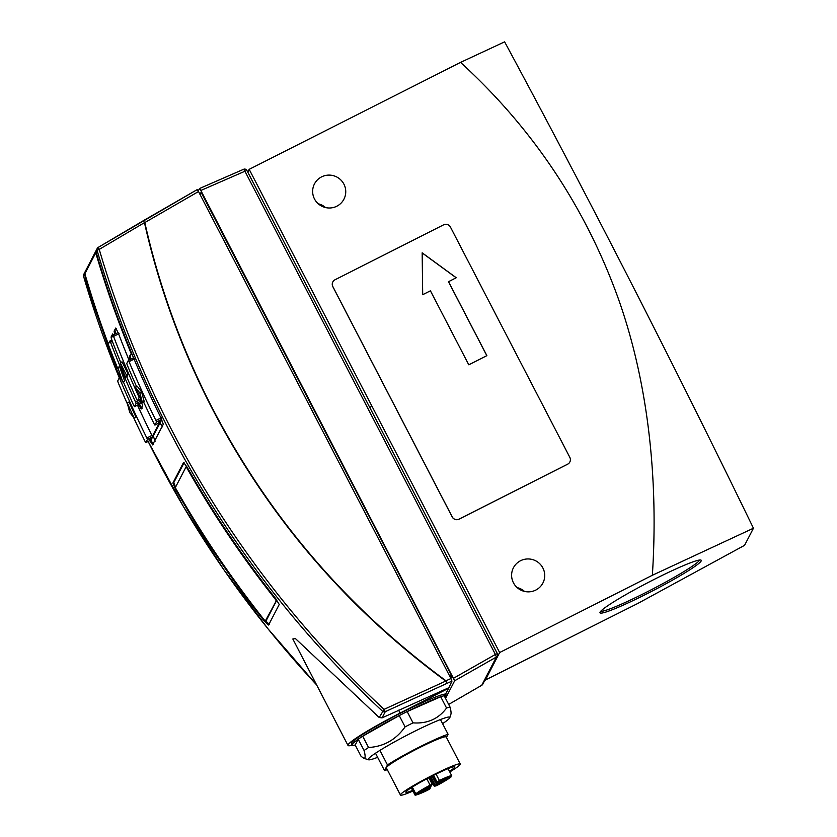 <?xml version="1.0" encoding="UTF-8"?>
<svg xmlns="http://www.w3.org/2000/svg" width="837" height="837" viewBox="0 0 837 837"><rect width="100%" height="100%" fill="white"/><g stroke="black" fill="none" stroke-linecap="round" stroke-linejoin="round"><path stroke-width="1.26" d="M481.756 685.283A2.553 2.553 0 0 0 482.74 684.247A2.553 2.521 27.4 0 1 481.756 685.262L448.674 704.43L481.756 685.283L496.404 657.035L495.41 654.45L497.377 653.697A2.553 2.521 -152.6 0 1 496.404 657.035L454.658 680.763L445.525 698.361M497.356 653.655L246.915 170.455L244.938 171.24L243.63 169.283L199.551 188.513M198.223 191.003L199.53 188.513L200.838 190.47L454.658 680.763M352.461 743.988A53.589 4.457 -27.4 0 1 351.404 743.674A53.589 4.457 -27.4 0 1 402.513 712.203A53.589 4.457 -27.4 0 1 445.629 694.04L446.341 695.39A53.589 4.457 152.6 0 0 403.225 713.553A53.589 4.457 152.6 0 0 352.105 745.035A53.589 4.457 152.6 0 0 355.212 745.014L361.061 756.303L363.802 758.291L364.911 757.914C365.371 756.847 365.099 754.367 364.074 750.496A53.589 4.457 -27.4 0 1 368.552 747.504C383.785 746.604 395.964 739.72 405.098 726.872L399.239 715.583L362.693 736.215A53.589 4.457 152.6 0 0 358.215 739.207L355.212 745.014M117.766 367.527L122.851 382.038L116.657 369.661L117.766 367.527L119.586 366.606L124.661 381.117L122.851 382.038M125.32 377.267L120.246 362.756L126.429 375.122L125.32 377.267L127.13 376.347L128.249 374.202L126.429 375.122M120.246 362.756L122.066 361.835L128.249 374.202M117.546 367.956A1025.932 1015.354 -152.6 0 1 108.747 345.691L108.308 344.059L109.898 340.994L111.844 340.01L109.888 341.015L110.536 342.249A1025.932 1015.354 27.4 0 0 135.531 402.001L136.065 403.58L134.485 406.636L133.742 405.432A1025.932 1015.354 -152.6 0 1 123.321 381.798M120.737 362.505A1025.932 1015.354 -152.6 0 1 111.781 339.843L111.342 338.221L112.922 335.166L113.57 336.411A1025.932 1015.354 27.4 0 0 138.555 396.152L139.088 397.742L137.498 400.797L140.857 399.103L137.509 400.787L136.776 399.594A1025.932 1015.354 -152.6 0 1 126.628 376.608M139.831 392.94L142.395 402.419A1027.982 1017.373 -152.6 0 1 135.406 387.144L139.831 392.94L141.641 392.019L144.205 401.498L142.395 402.419M134.213 418.186L129.725 412.421L127.224 402.911A1027.982 1017.373 27.4 0 0 134.213 418.186L136.023 417.276A1025.932 1015.354 27.4 0 1 129.044 401.99L127.224 402.911M276.827 600.108L266.25 620.499L265.329 620.97L276.754 600.014M275.739 598.675L275.132 598.978L276.001 600.391M275.132 598.978A1020.837 1010.301 -152.6 0 1 186.913 468.019L186.065 466.889L175.393 487.458L176.042 488.986A1020.837 1010.301 27.4 0 0 264.262 619.945L265.319 620.981L266.25 620.499M141.327 401.216L139.946 403.873L134.485 406.636L139.946 403.873M135.406 387.144L137.226 386.223L141.641 392.019M138.879 403.298L142.091 408.477M111.645 340.115L111.07 337.008L113.183 334.361M114.669 334.277L114.104 331.159L116.207 328.512M115.077 330.709L115.632 333.796M136.557 386.558A1025.932 1015.354 -152.6 0 1 127.266 365.089L126.774 363.488L128.354 360.433L129.044 361.657A1025.932 1015.354 27.4 0 0 155.923 420.446L156.509 422.005L154.908 425.07L160.401 422.287L154.918 425.06L154.144 423.888A1025.932 1015.354 -152.6 0 1 143.535 401.844M151.884 435.418L146.841 437.971A1025.932 1015.354 27.4 0 1 119.953 379.182L119.262 377.958L120.476 377.341L119.262 377.958L117.682 381.013L118.174 382.614A1025.932 1015.354 -152.6 0 0 127.622 404.438M146.841 437.971L147.417 439.53L145.837 442.585L145.052 441.413A1025.932 1015.354 -152.6 0 1 133.439 417.192M145.837 442.585L151.309 439.812L145.837 442.585M172.893 483.022L183.575 462.442L187.247 467.37A1020.837 1010.301 27.4 0 0 275.467 598.329L279.244 604.45L268.572 625.03L263.917 620.594A1020.837 1010.301 -152.6 0 1 175.707 489.635L172.893 483.022L173.803 482.562L184.109 462.683M173.803 482.562L175.54 487.176M264.848 620.123L269.493 624.559M137.467 405.129A1020.837 1010.301 27.4 0 0 151.685 435.01L152.355 436.412L153.265 435.962L159.93 423.135L159.009 423.574L158.319 422.225M153.265 435.962L155.107 441.266M162.598 426.828L159.93 423.135M111.07 337.008L112.702 333.9L113.487 334.873M140.407 399.082L142.74 405.945L141.108 409.042M141.15 409L137.948 403.811M152.355 436.412L159.009 423.574M114.104 331.159L115.736 328.062M115.799 328.062L118.456 333.471A1020.837 1010.301 27.4 0 0 129.034 360.088M144.163 403.183L143.106 402.063M130.017 359.596L129.348 356.468L131.608 353.151M131.702 353.36L130.321 356.018L130.97 359.104M159.25 421.712L162.64 426.807M161.782 419.619L160.401 422.287M131.053 353.36L131.106 353.381A1020.837 1010.301 27.4 0 1 95.742 252.805A2.553 2.521 -152.6 0 1 96.109 250.629M150.158 439.237L153.516 444.363M152.752 436.213L151.309 439.812M96.956 249.457A2.553 2.521 27.4 0 0 96.077 252.157A1020.837 1010.301 27.4 0 0 160.777 417.496L163.299 424.244L152.575 444.876M152.627 444.824L149.237 439.76M108.318 344.038A1020.837 1010.301 -152.6 0 1 84.872 273.772A2.553 2.521 -152.6 0 1 86.023 270.885L95.648 252.324M198.515 191.547L144.811 222.569C159.511 287.698 182.215 349.929 212.933 409.262C269.43 517.392 347.104 607.903 445.975 680.774L446.927 683.379L451.959 681.14L450.955 678.556L198.515 191.547L197.176 189.622L98.201 247.396L99.237 249.395L144.456 222.642L143.441 220.644L144.456 222.642C159.166 287.813 181.891 350.075 212.619 409.419C269.116 517.622 346.832 608.175 445.755 681.067L384.089 709.357L385.282 711.67A2.553 2.521 -152.6 0 1 382.499 711.199A1020.837 1010.301 -152.6 0 1 170.037 431.955A1020.837 1010.301 -152.6 0 1 97.05 250.284L99.237 249.395A1018.723 1008.219 27.4 0 0 172.066 430.689A1018.723 1008.219 27.4 0 0 384.089 709.357L379.213 717.518L295.377 638.537L292.824 638.987L348.004 745.443A57.418 4.771 152.6 0 0 352.241 745.181M117.253 368.521A1020.837 1010.301 -152.6 0 1 84.537 274.421A2.553 2.521 -152.6 0 1 84.903 272.245M450.955 678.556L445.975 680.774L446.927 683.379L385.282 711.67L382.059 717.874L379.213 717.518M96.077 252.157L97.05 250.284A2.553 2.521 -152.6 0 1 98.191 247.407L143.42 220.654A2.553 2.553 0 0 0 143.42 220.654L197.176 189.622M451.959 681.14L448.642 688.244L400.107 713.072A57.418 4.771 152.6 0 0 348.004 745.443M448.454 687.888L382.059 717.874M446.341 695.39L445.158 697.66M448.642 688.244L445.629 694.04M450.756 678.179L451.802 676.17L451.436 675.229L201.675 193.389L201.183 192.677L199.499 193.452L201.183 192.677M449.218 777.144L451.007 776.977A20.925 1.737 -27.4 0 1 436.694 785.629L434.361 786.299L435.261 785.169L430.867 776.684M435.261 785.169L447.628 777.971M439.279 782.176L439.676 782.94M437.751 782.94L436.077 783.62L436.244 782.668L439.362 780.482A20.925 1.737 -27.4 0 1 451.698 775.648L437.751 782.94M432.227 784.279L431.327 785.995L429.381 787.178L415.78 793.821A20.925 1.737 -27.4 0 1 430.092 785.169L432.227 784.248L428.847 777.73L432.206 784.238M418.395 792.733L430.71 787.198L430.417 786.623L430.689 787.167M434.968 785.734L430.406 776.924M432.928 775.637L436.443 782.417M418.605 793.131L415.089 795.15A20.925 1.737 -27.4 0 0 427.425 790.316L429.81 788.925L430.71 787.198M434.549 786.048L429.946 777.154M433.388 775.407L436.851 782.103M424.024 789.469L418.364 792.367L424.024 789.469M430.825 785.357L425.175 788.255L430.825 785.357M423.083 791.289L417.422 794.187L423.083 791.289M428.942 788.988L423.281 791.886L428.942 788.988M448.412 778.473L442.752 781.371L448.412 778.473M441.612 782.585L435.951 785.483L441.612 782.585M449.417 777.542L447.826 778.347M449.354 776.652L443.694 779.55L449.354 776.652M443.495 778.944L437.835 781.842L443.495 778.944M412.62 790.421A27.558 2.291 -27.4 0 1 405.882 792.21A27.558 2.291 -27.4 0 1 405.924 791.886A27.558 2.291 -27.4 0 1 430.731 776.757A27.558 2.291 -27.4 0 1 454.815 766.849A27.558 2.291 -27.4 0 1 454.773 767.173A27.558 2.291 -27.4 0 1 449.469 771.316M431.798 781.36A27.558 2.291 -27.4 0 1 431.003 781.768M412.934 791.038A33.689 2.804 -27.4 0 1 400.442 795.035A33.689 2.804 -27.4 0 1 400.494 794.637A33.689 2.804 -27.4 0 1 430.814 776.14A33.689 2.804 -27.4 0 1 460.256 764.024A33.689 2.804 -27.4 0 1 460.204 764.422A33.689 2.804 -27.4 0 1 449.793 771.934M432.038 781.81A33.689 2.804 -27.4 0 1 431.243 782.218M386.757 768.125A33.689 2.804 -27.4 0 1 386.401 767.937A33.689 2.804 -27.4 0 1 386.453 767.539A33.689 2.804 -27.4 0 1 416.774 749.042A33.689 2.804 -27.4 0 1 446.215 736.926A33.689 2.804 -27.4 0 1 446.163 737.324M387.28 769.642A40.835 3.39 -27.4 0 1 384.528 770.605L387.468 764.934A40.835 3.39 -27.4 0 1 448.077 734.258L446.456 737.397M448.077 734.258L440.461 719.548M387.468 764.934L379.935 750.381M384.528 770.605L375.51 753.216M377.644 757.318A45.941 3.819 -27.4 0 1 368.552 759.787A45.941 3.819 -27.4 0 1 368.343 759.033A45.941 3.819 -27.4 0 1 411.385 732.94A45.941 3.819 -27.4 0 1 449.835 717.654A45.941 3.819 -27.4 0 1 449.762 717.832A45.941 3.819 -27.4 0 1 442.585 723.649M449.835 717.654L450.85 714.432C451.31 713.333 451.038 710.864 450.013 707.014L444.165 695.725A53.589 4.457 152.6 0 0 440.701 696.75L407.18 711.576L413.028 722.865A53.589 4.457 152.6 0 0 405.098 726.872M407.18 711.576A53.589 4.457 152.6 0 0 399.239 715.583M413.028 722.865C427.257 723.879 438.442 718.941 446.56 708.039A53.589 4.457 -27.4 0 1 450.013 707.014M446.56 708.039L440.701 696.75M368.552 747.504L362.693 736.215M364.074 750.496L358.215 739.207M486.81 355.662L448.486 281.713L456.238 277.738L422.162 252.826L422.695 294.708L430.427 290.805L468.772 364.796L486.872 355.641L448.517 281.65M456.165 277.779L422.162 252.92M567.643 464.179L459.084 519.107A5.106 5.053 -152.6 0 1 452.221 516.879L332.844 286.568A5.106 5.053 -152.6 0 1 335.02 279.767L443.579 224.839A5.106 5.053 -152.6 0 1 450.442 227.068L569.83 457.379A5.106 5.053 -152.6 0 1 567.643 464.179L567.612 464.242A5.106 5.053 27.4 0 0 569.798 462.076A5.106 5.053 27.4 0 0 569.819 462.045L569.798 462.076M600.663 611.345A56.142 4.666 152.6 0 0 652.023 589.374A56.142 4.666 152.6 0 0 699.68 560.026A56.142 4.666 152.6 0 0 699.69 560.016M332.823 281.964A5.106 5.053 27.4 0 0 332.802 281.996A5.106 5.053 27.4 0 0 332.812 286.631L452.189 516.942A5.106 5.053 27.4 0 0 459.053 519.17L567.612 464.242M600.087 612.129A57.031 4.74 152.6 0 0 599.951 612.569A57.031 4.74 152.6 0 0 648.623 592.92A57.031 4.74 152.6 0 0 701.165 560.989A57.031 4.74 152.6 0 0 701.103 560.141A57.031 4.74 152.6 0 0 650.203 581.443A57.031 4.74 152.6 0 0 600.087 612.129M314.503 198.997A16.594 16.416 27.4 0 0 343.923 199.196A16.594 16.416 27.4 0 0 329.171 175.1A16.594 16.416 27.4 0 0 314.503 198.997M513.468 582.845A16.594 16.416 27.4 0 0 542.899 583.044A16.594 16.416 27.4 0 0 528.147 558.949A16.594 16.416 27.4 0 0 513.468 582.845M753.446 528.231A1531.25 178.647 -116.8 0 0 504.627 41.85L460.549 62.388C531.976 127.663 584.247 205.536 617.371 295.995C648.717 382.708 658.489 481.087 652.358 575.27L753.446 528.231L744.574 545.326L637.71 603.508L484.769 680.335M247.752 172.077L249.175 169.346L460.549 62.388M249.175 169.346L499.637 652.546L652.358 575.27M499.637 652.546L484.989 680.774M318.217 203.778A16.594 16.416 -152.6 0 1 325.541 207.566M517.182 587.626A16.594 16.416 -152.6 0 1 524.506 591.424M199.53 188.513L243.63 169.283A2.553 2.553 0 0 1 246.915 170.455L497.387 653.666A2.553 2.553 0 0 1 497.387 656.009L482.74 684.247A2.553 2.521 27.4 0 0 483.012 682.856M243.672 169.283A2.553 2.521 -152.6 0 1 246.884 170.434M453.654 678.19L495.41 654.45L244.938 171.24L200.838 190.47M112.346 341.329L110.536 342.249M141.014 399.228L135.531 402.001M141.233 400.965L136.065 403.58M118.101 332.551L112.922 335.166L118.101 332.54M119.074 333.618L113.57 336.411M139.319 395.775L138.555 396.152M140.009 397.272L139.088 397.742M186.913 468.019L187.467 467.747M186.766 466.533L186.065 466.889L186.766 466.523M129.348 356.468L130.321 356.018M156.509 422.005L161.677 419.389M133.543 357.807L128.354 360.433L133.543 357.807M134.537 358.874L129.044 361.657M161.405 417.673L155.923 420.446M150.126 439.268L153.464 444.384M119.953 379.182L121.103 378.596M152.889 436.757L147.417 439.53M263.917 620.594L264.534 620.28M176.251 489.352L175.707 489.635M84.432 273.594A2.553 2.521 27.4 0 0 83.564 276.294A1020.837 1010.301 27.4 0 0 119.346 377.916L83.574 276.346M316.668 684.98L267.976 628.786L223.5 569.254L183.481 506.678L148.139 441.423A1020.837 1010.301 27.4 0 0 316.627 684.907M84.872 273.772L95.742 252.805M84.715 272.548L83.742 274.431A2.553 2.553 0 0 0 83.554 276.325L84.537 274.421M400.107 713.072L398.611 710.184M201.675 193.389L199.928 194.268M450.18 677.07L451.802 676.17M449.689 676.108L451.436 675.229M432.154 776.025L436.077 783.599M433.576 775.313L436.977 781.873M430.092 785.169L426.797 778.808M415.068 795.108L411.249 787.732L415.068 795.14M436.056 774.089L439.362 780.482M412.285 787.073L415.78 793.821M451.698 775.648L448.067 768.648L451.718 775.658M352.105 745.035L351.404 743.674M98.201 247.396A2.553 2.553 0 0 0 97.228 248.422L96.255 250.294M95.92 250.943L85.05 271.899M436.077 783.62L432.143 776.035M434.361 786.299L429.695 777.291M436.244 782.668L432.677 775.773M412.17 787.146L415.686 793.936M450.808 776.307L451.101 776.862M446.215 736.926L460.256 764.024M432.426 784.499L428.9 777.699M386.401 767.937L400.442 795.035M368.552 759.787L363.802 758.291M371.89 406.102L369.797 407.514"/></g></svg>
